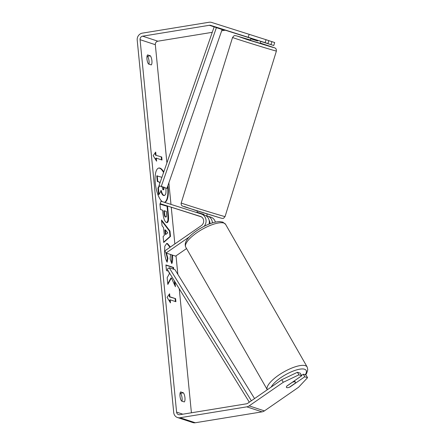 <?xml version="1.0" encoding="UTF-8"?>
<svg xmlns="http://www.w3.org/2000/svg" width="445" height="445" viewBox="0 0 445 445"><rect width="100%" height="100%" fill="white"/><g stroke="black" fill="none" stroke-linecap="round" stroke-linejoin="round"><path stroke-width="0.67" d="M164.533 202.358A17.399 6.108 80.7 0 0 168.149 187.306A17.399 6.108 80.7 0 0 167.943 185.548M163.771 171.954A17.399 6.108 80.7 0 0 158.915 168.021A17.399 6.108 80.7 0 0 155.288 183.079A17.399 6.108 80.7 0 0 162.258 201.641M164.444 202.336A17.399 6.108 80.7 0 0 167.67 187.384A17.399 6.108 80.7 0 0 167.587 186.577M163.571 172.532A17.399 6.108 80.7 0 0 158.681 168.077M181.999 401.173A5.156 1.808 80.7 0 0 182.094 398.203A5.156 1.808 80.7 0 0 180.575 393.297L180.097 393.141M184.325 401.941A5.156 1.808 80.7 0 0 184.953 397.741A5.156 1.808 80.7 0 0 183.435 392.829L180.626 391.906A5.156 1.808 80.7 0 0 179.997 396.106A5.156 1.808 80.7 0 0 181.521 401.017L184.325 401.941M147.05 56.114L147.529 56.276A5.156 1.808 -99.3 0 1 149.053 61.182A5.156 1.808 -99.3 0 1 148.953 64.152M151.912 60.715A5.156 1.808 -99.3 0 1 151.283 64.914L148.474 63.991A5.156 1.808 -99.3 0 1 146.956 59.085A5.156 1.808 -99.3 0 1 147.584 54.885L150.388 55.809A5.156 1.808 -99.3 0 1 151.912 60.715M260.787 41.329L260.169 43.321L254.245 41.552L250.318 40.261L250.93 38.22L267.907 43.582L268.847 40.634L266.049 39.711L265.109 42.659L267.907 43.582M166.469 253.127L167.876 258.361L167.153 262.211C165.918 260.153 165.051 256.976 164.555 252.677L164.784 246.263L166.73 243.465L167.498 243.543L170.396 247.019M172.465 255.102L172.51 255.519C172.844 259.535 172.593 262.222 171.759 263.585L170.118 258.957L170.535 254.468M166.541 222.611L166.519 222.6C164.667 221.621 163.471 218.417 162.92 212.994L162.648 210.218L160.473 209.5L159.922 203.893L167.548 206.402L168.399 215.08C168.872 220.425 168.255 222.934 166.541 222.611L167.081 222.661M168.483 271.328L169.489 273.547L167.159 277.708L167.821 284.444L171.386 277.953L175.419 286.691L174.935 281.78M173.706 269.236L173.533 267.462L165.907 264.953L166.458 270.566L168.405 271.205M212.254 32.324L157.886 41.196A3.093 2.854 -71.8 0 0 155.322 44.7L166.914 162.915M168.872 182.873L170.98 204.4M171.264 207.32L174.857 243.932M176.025 255.836L177.839 274.348M179.252 288.772L191.411 412.793M265.109 42.659L210.624 25.376A3.093 2.854 -71.8 0 0 209.389 25.287L142.634 36.179A3.093 2.854 -71.8 0 0 140.069 39.677L176.587 412.126A3.093 2.854 -71.8 0 0 179.747 414.695L246.502 403.804A3.093 2.854 -71.8 0 0 247.681 403.326L281.796 379.73L297.432 372.281L300.23 373.205L301.71 375.758L286.908 385.993A5.156 1.552 -30.1 0 0 286.435 387.373A5.156 1.552 -30.1 0 0 287.715 387.673M156 155.105L155.7 152.068L153.175 155.644L156.595 161.179L156.295 158.142L162.019 160.028L161.719 156.99L155.522 155.183L161.719 156.99M170.485 302.873L167.07 297.338L169.595 293.761L169.89 296.798L175.614 298.678L175.909 301.716L170.19 299.835L170.485 302.873M164.327 235.466L163.554 227.623L162.063 225.749L161.496 219.958L169.968 231.038L170.496 236.412L163.699 242.464L163.115 236.484L164.327 235.466M248.215 37.274L249.156 34.326L211.564 22.422A6.191 5.702 -71.8 0 0 209.089 22.25L142.333 33.141A6.191 5.702 -71.8 0 0 137.21 40.145L173.728 412.593A6.191 5.702 -71.8 0 0 177.511 417.538A6.191 5.702 -71.8 0 0 180.041 417.733L246.797 406.841A6.191 5.702 -71.8 0 0 249.161 405.879L283.276 382.283L281.796 379.73M177.511 417.538L192.768 422.555A6.191 5.702 -71.8 0 0 195.294 422.75L262.049 411.859A6.191 5.702 -71.8 0 0 264.413 410.896L298.528 387.3L307.556 377.683L306.077 375.129L303.279 374.206L304.758 376.765L289.962 387A5.156 1.552 -30.1 0 1 289.422 387.217M297.432 372.281L298.906 374.84L301.71 375.758M298.906 374.84L283.276 382.283M304.758 376.765L307.556 377.683M303.279 374.206L301.515 375.43M270.961 44.583L271.901 41.635L274.699 42.559L273.758 45.507L260.781 41.363M250.919 38.32L225.876 30.394A3.093 2.854 -71.8 0 0 224.642 30.305L221.677 30.788M273.758 45.507L260.759 41.435M271.901 41.635L268.836 40.667M249.156 34.326L266.049 39.711M150.388 55.809L147.529 56.276M183.435 392.829L180.575 393.297M165.807 187.885C166.096 190.95 166.035 193.063 165.629 194.22L164.578 195.489L163.999 195.422C162.826 194.91 161.908 193.258 161.246 190.477L159.054 194.437L158.42 187.946L159.594 185.91M164.578 195.489L163.526 195.5C162.347 194.988 161.429 193.336 160.767 190.555M159.744 183.557L159.616 182.239L157.302 181.477L156.746 175.853L161.908 177.321M157.302 181.477L157.775 181.399L157.224 175.775M159.616 182.239L157.775 181.399M160.122 182.472L160.089 182.161M158.42 187.946L157.942 188.024L159.232 185.782M157.942 188.024L158.576 194.515L159.054 194.437M161.24 157.068L161.518 159.861M156.017 160.244L155.822 158.22L156.295 158.142M155.522 155.183L155.277 152.674M169.167 294.362L169.417 296.876L169.89 296.798M169.417 296.876L175.614 298.678M175.408 301.554L175.135 298.756M169.912 301.938L169.712 299.913L170.19 299.835M167.754 283.776L170.913 278.03L171.386 277.953M173.205 269.075L173.055 267.54L165.929 265.198M173.055 267.54L173.533 267.462M174.802 285.362L174.362 280.851M165.896 216.965L165.418 217.043L165.896 216.965C166.547 217.115 166.775 216.148 166.58 214.056L166.319 211.425L164.305 210.763L164.567 213.422C164.8 215.502 165.234 216.682 165.874 216.96L165.896 216.965M165.418 217.043L165.395 217.038C164.756 216.76 164.322 215.58 164.088 213.5L163.827 210.841L164.305 210.763M159.944 204.133L167.548 206.402M167.07 206.48L167.921 215.152L167.949 220.32L166.836 222.672M166.497 243.526L167.02 243.621L170.007 247.287M171.959 254.935L171.564 263.028M165.974 252.832L167.398 258.439L167.876 258.361M167.398 258.439L166.819 261.543M165.362 229.881L165.801 234.393L167.737 232.863L165.362 229.881L164.884 229.959L165.323 234.47L165.801 234.393M161.574 220.764L169.489 231.116L169.968 231.038M169.489 231.116L170.018 236.49L170.496 236.412M170.018 236.49L163.671 242.141M162.114 186.416C162.33 188.385 162.731 189.487 163.315 189.726L163.526 189.754M163.337 189.737C163.932 189.859 164.133 188.947 163.944 186.989M162.859 189.815C163.454 189.937 163.66 189.025 163.471 187.067M286.786 386.154L292.454 382.238A5.156 1.641 -29.8 0 1 294.996 381.921A5.156 1.641 -29.8 0 1 295.363 382.199A5.156 1.641 -29.8 0 1 295.185 383.228L289.317 387.289A5.156 1.641 -29.8 0 1 286.775 387.606A5.156 1.641 -29.8 0 1 286.424 387.35M222.116 29.52L214.156 26.856L158.998 185.704L161.24 186.488L166.964 188.369L222.116 29.52L216.398 27.64L161.24 186.488M214.156 26.856L216.398 27.64M249.306 402.197L167.192 269.236L169.211 267.757L174.93 269.637L254.557 398.57M251.364 400.778L169.211 267.757M196.084 215.102L200.995 216.648M204.149 226.305A7.737 7.126 108.2 0 0 201.307 214.001A7.737 7.126 108.2 0 0 201.235 213.978L160.995 201.24L160.211 203.699L200.45 216.437A5.156 4.75 108.2 0 1 200.5 216.448A5.156 4.75 108.2 0 1 203.654 220.598A5.156 4.75 108.2 0 1 201.351 225.609L164.834 250.869L166.068 252.994L175.603 256.131L186.555 248.555M189.169 237.013L166.068 252.994M204.478 215.046A7.737 7.126 108.2 0 1 204.544 215.069A7.737 7.126 108.2 0 1 209.061 224.085M212.365 222.912A7.737 7.126 -71.8 0 0 207.598 216.07A7.737 7.126 -71.8 0 0 207.526 216.047L206.675 215.781M210.769 217.115A7.737 7.126 108.2 0 1 210.841 217.138A7.737 7.126 108.2 0 1 215.358 222.116M160.211 203.699L201.363 216.843M209.94 223.746A5.156 4.75 -71.8 0 0 209.133 220.325M257.766 40.373L257.583 40.968L251.114 38.915L251.297 38.326M196.073 215.141L196.429 215.202M197.202 212.704L197.324 212.315L203.793 214.362L203.665 214.779M201.351 216.837L196.406 215.269M251.114 38.915L257.583 40.968M140.069 39.677L155.322 44.7M176.587 412.126L182.856 414.189M249.161 405.879L264.413 410.896M142.634 36.179L157.886 41.196M209.389 25.287L224.642 30.305M210.624 25.376L225.876 30.394M180.041 417.733L195.294 422.75M246.797 406.841L262.049 411.859M164.088 213.5L164.567 213.422M165.395 217.038L165.874 216.96M167.921 215.152L168.399 215.08M166.997 243.615L167.476 243.537M167.02 243.621L167.498 243.543M172.031 255.597L172.51 255.519M166.024 253.567L166.502 253.489M225.609 224.375L307.167 367.003A22.951 7.304 150.2 0 0 305.537 365.74A22.951 7.304 150.2 0 0 281.084 373.572A22.951 7.304 150.2 0 0 267.3 389.753L185.76 247.164A22.951 7.304 -29.8 0 1 199.471 230.977A22.951 7.304 -29.8 0 1 223.98 223.117A22.951 7.304 -29.8 0 1 225.609 224.375L222.8 222.111L219.841 221.616C215.246 221.621 210.068 223.568 207.092 224.909C202.241 227.078 197.786 229.731 193.742 232.88C186.666 238.437 184.008 243.198 185.76 247.164M271.189 387.067A20.375 6.486 -29.8 0 1 287.003 373.917A20.375 6.486 -29.8 0 1 304.697 369.289A20.375 6.486 -29.8 0 1 305.214 374.846M274.637 50.635A22.951 0.312 -162.8 0 1 250.04 43.198A22.951 0.312 -162.8 0 1 232.557 37.452L233.914 35.889C234.204 35.455 235.322 35.528 237.274 36.106L250.396 40.006L237.352 36.128L247.598 39.688L273.141 47.454L260.253 43.065L274.966 47.91L276.173 48.995L276.406 51.058A22.951 0.312 -162.8 0 1 274.637 50.635M225.059 216.57L223.702 218.139C223.412 218.567 222.294 218.495 220.347 217.922L184.747 206.892C182.6 206.191 181.577 205.679 181.677 205.368C181.171 204.605 181.015 203.81 181.215 202.97A22.951 0.312 17.2 0 0 198.692 208.711A22.951 0.312 17.2 0 0 223.295 216.153A22.951 0.312 17.2 0 0 225.059 216.57L276.406 51.058M220.264 217.9L194.726 210.129L184.48 206.569M307.167 367.003L307.79 369.773L306.627 373.361L305.582 374.968M294.523 380.731L295.363 382.199M201.307 214.001L204.544 215.069M207.598 216.07L210.841 217.138M181.215 202.97L232.557 37.452M196.862 212.593L197.369 210.963M206.558 216.148L207.22 214.017"/></g></svg>
